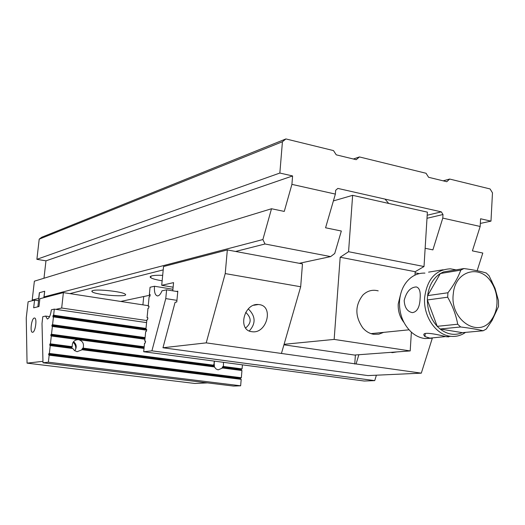 <?xml version="1.0" encoding="UTF-8"?>
<svg xmlns="http://www.w3.org/2000/svg" width="525" height="525" viewBox="0 0 525 525"><rect width="100%" height="100%" fill="white"/><g stroke="black" fill="none" stroke-linecap="round" stroke-linejoin="round"><path stroke-width="0.79" d="M284.077 344.308L334.156 339.413L410.202 350.923L354.48 355.051L283.933 344.813M424.016 266.529L415.183 271.701L340.18 257.243L348.567 251.718L424.016 266.529L427.376 212.139L352.636 195.333L333.388 200.918M410.202 350.923L411.377 332.148M414.967 275.146L415.183 271.701M348.567 251.718L352.636 195.333M340.18 257.243L334.156 339.413M383.624 332.371L378.801 334.202L373.656 334.287C369.534 333.592 365.918 331.472 362.808 327.922C354.874 316.352 354.913 305.392 362.913 295.03C367.375 290.765 372.474 289.38 378.197 290.863M428.584 272.14L443.139 269.758M451.835 270.559L443.454 271.95L440.35 273.512C433.276 278.099 429.037 285.469 427.626 295.614L447.93 292.766C453.876 284.944 458.161 277.403 460.779 270.139L440.35 273.512L427.626 295.614L427.435 297.773L427.363 299.952L437.213 326.32L457.715 324.24C456.048 315.112 452.701 306.101 447.674 297.209L427.363 299.952C427.508 310.413 430.795 319.2 437.213 326.32L440.094 328.991L462.322 332.666L483.164 330.77C477.415 329.365 469.908 328.105 460.642 326.983L440.094 328.991C447.339 334.537 454.748 335.757 462.322 332.666M443.454 271.95L463.923 268.551C473.11 269.778 480.552 271.261 486.235 273L489.064 275.75L495.075 288.448L498.468 300.648L498.527 306.502L492.05 320.499L486.248 329.07L483.164 330.77M460.779 270.139L463.923 268.551M447.674 297.209L447.93 292.766M460.642 326.983L457.715 324.24M496.972 303.483C497.273 295.693 495.41 288.658 491.393 282.365C480.257 263.819 455.208 270.611 453.337 293.521C449.374 319.974 479.115 339.373 491.754 319.371C494.878 314.908 496.617 309.612 496.972 303.483M424.935 273.112C419.764 272.921 415.019 274.477 410.714 277.791C404.106 283.231 400.372 291.007 399.518 301.133C399.079 313.451 402.839 323.617 410.799 331.616C415.144 335.632 419.921 337.949 425.132 338.559L431.799 338.218M420.125 298.279C420.669 291.592 419.403 287.805 416.318 286.932C410.399 287.267 406.357 291.782 404.184 300.484C404.591 307.525 407.315 311.574 412.335 312.637C417.178 311.935 419.777 307.151 420.125 298.279M465.583 332.371L463.851 333.493C459.782 335.842 455.424 336.781 450.785 336.302C436.039 335.134 423.124 316.286 424.62 297.662C427.074 279.195 435.671 269.581 450.404 268.82L456.067 269.857M448.875 336.466L448.855 336.866L446.145 336.709C436.61 334.182 419.022 330.632 425.02 336.591L429.942 338.133L445.358 336.597M403.935 322.416C399.807 317.179 397.904 311.023 398.226 303.955L400.332 295.339M279.851 173.047L292.596 175.947L291.913 184.373L335.377 194.093L335.659 190.312L337.857 188.416L441.315 211.864L442.995 214.522L442.778 218.105L480.165 226.465L480.585 218.768L490.98 221.137L492.476 192.826L490.074 188.948L449.669 179.051L446.775 181.716L428.597 177.293L426.044 173.263L359.422 156.942L356.212 159.692L336.256 154.836L333.487 150.59L285.908 138.935L282.43 141.75L39.204 239.151L36.888 259.324L279.851 173.047L282.43 141.75M44.527 297.524L44.061 296.901L262.874 239.544L271.51 208.747L284.261 211.418L291.913 184.373M32.668 300.615L32.209 300.005L34.374 281.177L271.51 208.747M32.209 300.005L38.824 298.449M44.061 296.901L44.704 291.244L39.349 292.714L38.712 298.305M359.422 156.942L353.358 158.996M443.179 180.836L449.669 179.051M39.204 239.151L41.738 237.234L285.908 138.935M480.165 226.465L472.395 250.871L482.803 253.05L477.14 270.729M162.146 280.79C156.398 279.871 152.624 278.86 150.813 277.751C149.691 276.97 150.038 276.34 151.85 275.868C154.107 275.336 157.717 275.159 162.678 275.336M92.918 290.528C98.024 288.953 122.43 291.677 125.094 294.098C130.561 297.563 96.036 295.135 92.124 291.795L91.796 291.08L92.918 290.528M120.743 301.442L150.15 295.162M299.276 263.301L330.652 256.6L265 243.987L235.607 251.462M163.209 269.889L69.937 293.619M419.291 273.63L415.111 272.829M480.329 223.427L490.98 221.137M335.377 194.093L325.572 227.784L341.335 231.026L334.727 253.49L330.652 256.6M143.738 296.533L142.905 304.854M425.145 248.279L432.889 249.874L442.778 218.105M150.183 277.049L150.898 276.872M427.186 215.243L441.315 211.864M442.995 214.522L426.996 218.288M36.888 259.324L45.964 260.84L292.596 175.947M45.964 260.84L43.982 278.237M265 243.987L262.874 239.544M207.532 382.889L194.847 383.467L27.051 363.136L26.25 317.887L28.107 301.803L34.558 300.123L33.679 307.814L38.975 306.528L39.867 298.738L63.394 292.615L148.247 305.681M34.296 318.032C31.454 318.314 29.689 332.647 32.543 332.266C35.392 332.581 37.393 317.664 34.466 318.019L34.296 318.032M27.051 363.136L42.958 361.331M55.847 309.35L61.681 308.024L63.394 292.615M146.777 320.545L61.681 308.024M38.568 300.72L34.558 300.123M146.685 330.212L53.445 316.91L52.572 324.706L51.844 326.032L52.375 326.445L51.503 334.261L50.781 335.58L51.312 336L50.433 343.842L50.019 343.901L49.711 345.148L50.236 345.581L49.363 353.443L48.95 353.496L48.635 354.742L49.166 355.195L48.379 362.197L240.64 385.79L233.52 386.065L42.997 362.788L48.379 362.197M145.09 337.588L52.572 324.706M144.926 339.262L52.375 326.445M144.185 346.776L51.503 334.261M144.014 348.449L51.312 336M214.482 361.141L213.819 365.21L83.153 348.121C84.23 343.731 82.694 340.915 78.54 339.668L78.113 339.629C74.032 339.997 72.063 342.346 72.227 346.69L50.433 343.842M242.432 364.849L242.084 368.911L223.433 366.47L223.499 362.335M240.509 379.267L240.516 378.262L241.329 377.744L241.946 370.512L222.6 367.999L218.111 369.863L216.09 369.003L214.371 366.929L82.182 349.742L77.109 351.691L74.452 350.516L72.831 348.521L50.236 345.581M241.329 377.744L49.363 353.443M240.64 385.79L241.192 379.352L49.166 355.195M145.996 328.427L53.635 315.177L52.986 315.82L53.018 316.995L53.445 316.91M146.573 322.613L54.311 309.127L53.635 315.177M241.257 370.427L241.539 368.944L242.084 368.911M54.311 309.127L51.378 309.796C50.551 315.328 49.199 318.406 47.322 319.016L45.616 316.076L42.788 316.687L42.013 323.518L42.997 362.788M75.613 349.486C76.132 346.776 75.305 344.348 73.146 342.202M214.036 366.883L213.727 364.35M45.616 316.076L49.58 316.641M213.819 365.21L213.176 365.774L213.616 366.831M214.456 367.1L214.082 362.027M222.6 367.999L222.068 368.038L222.482 366.988L223.433 366.47M72.227 346.69L71.728 347.314L72.194 348.442M73.552 341.65C76.624 344.315 77.024 347.347 74.767 350.752M82.182 349.742L81.749 349.794L82.307 348.698L83.153 348.121M172.922 289.262L154.488 286.25L150.071 287.254L149.349 294.597L149.986 294.466L150.163 295.043L149.75 296.572L149.139 296.697L148.201 306.167L149.008 306.292M148.201 306.167L148.838 306.049L149.015 306.633L148.608 308.155L147.991 308.273L147.053 317.769L147.853 317.894M147.053 317.769L147.683 317.664L147.866 318.255L147.453 319.784L146.843 319.889L145.898 329.411L146.692 329.529M145.898 329.411L146.528 329.319L146.711 329.917L146.304 331.446L145.688 331.537L144.743 341.092L145.53 341.197M364.271 381.025L143.692 351.743L151.915 350.838L374.732 380.625L364.271 381.025M144.743 341.092L145.353 341.014L145.556 341.617L145.143 343.14L144.532 343.219L143.692 351.743M154.488 286.25C154.107 292.097 155.098 295.319 157.454 295.929C159.108 295.87 160.617 294.171 161.989 290.83L166.609 289.826L177.765 291.637M149.349 294.597L150.157 294.728M166.609 289.826L165.762 298.594L151.915 350.838M176.932 300.359L165.762 298.594M374.732 380.625L376.399 375.198M43.837 297.708L44.697 291.303M37.872 306.797L39.48 292.681L44.566 291.283M300.681 286.755L225.225 273.584L206.213 342.871L281.439 353.463L300.681 286.755L302.472 263.898L227.332 249.926L163.537 266.536L161.707 285.311L173.125 287.188M225.225 273.584L227.332 249.926M251.77 331.688C237.385 330.33 243.863 303.069 258.326 304.52L259.402 304.638C273.945 306.357 266.772 333.703 252.381 331.761L251.77 331.688M176.492 291.434L177.804 291.158L176.781 301.98L175.094 302.302L162.96 347.76L206.213 342.871M172.771 290.83L173.558 282.621L161.707 285.311M281.439 353.463L421.306 373.15L432.298 338.218M421.306 373.15L367.9 375.585L162.96 347.76M396.848 351.914L392.326 352.642L390.849 352.36M358.864 354.729L356.068 363.963M249.29 330.967C255.99 323.492 255.655 316.142 248.292 308.91M245.621 327.981C251.619 323.059 251.646 317.848 245.7 312.349M354.756 364.048L355.392 354.985M240.457 378.906L48.635 354.742M240.516 378.262L48.713 354.047M240.785 377.77L48.95 353.496M241.539 368.944L222.902 366.509M241.27 369.442L222.482 366.988M241.211 370.086L222.154 367.598M213.294 365.249L82.72 348.18M213.176 365.774L82.307 348.698M213.393 366.463L81.926 349.342M71.964 348.049L49.711 345.148M71.728 347.314L49.79 344.452M71.8 346.749L50.019 343.901M144.047 348.114L50.781 335.58M144.112 347.445L50.859 334.884M144.172 346.894L51.089 334.333M144.959 338.94L51.844 326.032M145.025 338.277L51.922 325.342M145.077 337.719L52.159 324.785M146.711 329.91L52.913 316.516M145.93 329.129L52.986 315.82M145.983 328.571L53.222 315.269M388.703 203.444L385.022 199.106M450.785 336.302L446.145 336.709M429.942 338.133L425.132 338.559M491.393 282.365L491.846 280.993M491.754 319.371L492.05 320.499M464.152 332.502L463.851 333.493M425.014 336.591L425.204 333.434M409.034 329.812L371.024 333.637M92.124 291.795L92.236 290.752M150.813 277.751L150.97 276.15M75.928 339.957L78.113 339.629M258.326 304.52L253.726 305.274"/></g></svg>
